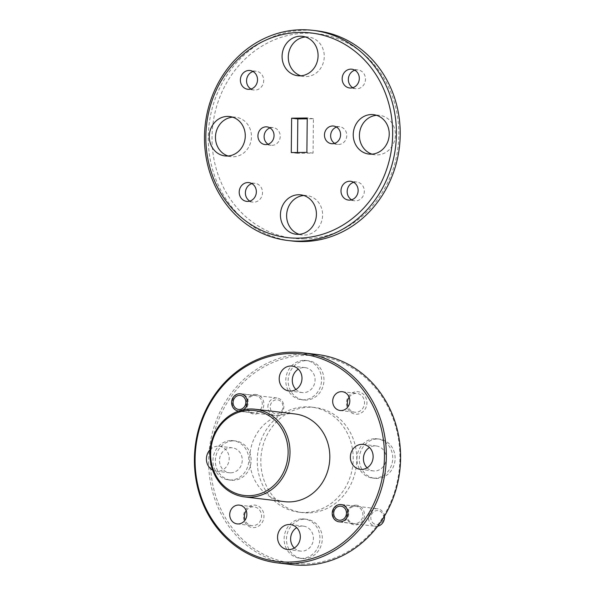 <?xml version="1.0" encoding="UTF-8"?>
<svg xmlns="http://www.w3.org/2000/svg" width="595" height="595" viewBox="0 0 595 595"><rect width="100%" height="100%" fill="white"/><g stroke="black" fill="none" stroke-linecap="round" stroke-linejoin="round"><path stroke-width="0.45" stroke-dasharray="2.98 2.23" d="M304.134 563.911A104.408 94.546 96.8 0 1 210.541 460.857A104.408 94.546 96.8 0 1 306.321 355.371A104.408 94.546 96.8 0 1 399.914 458.418A104.408 94.546 96.8 0 1 304.134 563.911M317.09 354.486A105.821 95.825 -83.2 0 0 305.741 353.891A105.821 95.825 -83.2 0 0 208.897 454.535A105.821 95.825 -83.2 0 0 292.167 564.655M306.261 360.652A19.754 17.887 96.8 0 1 308.381 360.763A19.754 17.887 96.8 0 1 323.925 381.321A19.754 17.887 96.8 0 1 305.852 400.108A19.754 17.887 96.8 0 1 303.733 399.996A19.754 17.887 96.8 0 1 288.188 379.439A19.754 17.887 96.8 0 1 306.261 360.652M303.889 360.369A19.754 17.887 96.8 0 1 306.009 360.481A19.754 17.887 96.8 0 1 321.545 381.038A19.754 17.887 96.8 0 1 303.472 399.825A19.754 17.887 96.8 0 1 301.353 399.714A19.754 17.887 96.8 0 1 285.808 379.156A19.754 17.887 96.8 0 1 303.889 360.369M377.409 438.984A19.754 17.887 96.8 0 1 379.528 439.095A19.754 17.887 96.8 0 1 395.073 459.652A19.754 17.887 96.8 0 1 376.992 478.44A19.754 17.887 96.8 0 1 374.872 478.328A19.754 17.887 96.8 0 1 359.328 457.771A19.754 17.887 96.8 0 1 377.409 438.984M375.029 438.701A19.754 17.887 96.8 0 1 377.148 438.812A19.754 17.887 96.8 0 1 392.693 459.37A19.754 17.887 96.8 0 1 374.619 478.157A19.754 17.887 96.8 0 1 372.5 478.045A19.754 17.887 96.8 0 1 356.955 457.488A19.754 17.887 96.8 0 1 375.029 438.701M304.603 519.175A19.754 17.887 96.8 0 1 306.722 519.286A19.754 17.887 96.8 0 1 322.267 539.844A19.754 17.887 96.8 0 1 304.186 558.631A19.754 17.887 96.8 0 1 302.067 558.519A19.754 17.887 96.8 0 1 286.53 537.962A19.754 17.887 96.8 0 1 304.603 519.175M302.223 518.892A19.754 17.887 96.8 0 1 304.342 519.004A19.754 17.887 96.8 0 1 319.887 539.561A19.754 17.887 96.8 0 1 301.814 558.348A19.754 17.887 96.8 0 1 299.694 558.236A19.754 17.887 96.8 0 1 284.15 537.679A19.754 17.887 96.8 0 1 302.223 518.892M233.456 440.843A19.754 17.887 96.8 0 1 235.575 440.954A19.754 17.887 96.8 0 1 251.12 461.504A19.754 17.887 96.8 0 1 233.047 480.291A19.754 17.887 96.8 0 1 230.927 480.18A19.754 17.887 96.8 0 1 215.383 459.63A19.754 17.887 96.8 0 1 233.456 440.843M231.083 440.56A19.754 17.887 96.8 0 1 233.203 440.672A19.754 17.887 96.8 0 1 248.747 461.229A19.754 17.887 96.8 0 1 230.667 480.016A19.754 17.887 96.8 0 1 228.547 479.905A19.754 17.887 96.8 0 1 213.003 459.347A19.754 17.887 96.8 0 1 231.083 440.56M255.024 394.388A9.877 8.947 96.8 0 1 263.875 404.139A9.877 8.947 96.8 0 1 254.816 414.113A9.877 8.947 96.8 0 1 245.966 404.369A9.877 8.947 96.8 0 1 255.024 394.388M254.504 395.526A8.68 7.861 96.8 0 1 255.434 395.571A8.68 7.861 96.8 0 1 262.261 404.607A8.68 7.861 96.8 0 1 254.325 412.856A8.68 7.861 96.8 0 1 253.396 412.811A8.68 7.861 96.8 0 1 246.568 403.782A8.68 7.861 96.8 0 1 254.504 395.526M243.548 409.724A8.68 7.861 96.8 0 1 239.376 411.086A8.68 7.861 96.8 0 1 238.684 411.063M355.639 505.17A9.877 8.947 96.8 0 1 364.49 514.913A9.877 8.947 96.8 0 1 355.431 524.894A9.877 8.947 96.8 0 1 346.58 515.144A9.877 8.947 96.8 0 1 355.639 505.17M355.118 506.308A8.68 7.861 96.8 0 1 356.048 506.352A8.68 7.861 96.8 0 1 362.876 515.382A8.68 7.861 96.8 0 1 354.94 523.637A8.68 7.861 96.8 0 1 354.003 523.585A8.68 7.861 96.8 0 1 347.175 514.556A8.68 7.861 96.8 0 1 355.118 506.308M356.822 391.666A11.29 10.219 96.8 0 1 366.944 402.808A11.29 10.219 96.8 0 1 356.591 414.209A11.29 10.219 96.8 0 1 346.469 403.068A11.29 10.219 96.8 0 1 356.822 391.666M349.153 397.244A9.453 8.561 96.8 0 1 356.033 393.407A9.453 8.561 96.8 0 1 357.045 393.459A9.453 8.561 96.8 0 1 364.49 403.298A9.453 8.561 96.8 0 1 355.832 412.29A9.453 8.561 96.8 0 1 354.821 412.238A9.453 8.561 96.8 0 1 348.03 406.712M253.864 505.066A11.29 10.219 96.8 0 1 263.979 516.207A11.29 10.219 96.8 0 1 253.626 527.616A11.29 10.219 96.8 0 1 243.511 516.475A11.29 10.219 96.8 0 1 253.864 505.066M246.196 510.644A9.453 8.561 96.8 0 1 253.076 506.806A9.453 8.561 96.8 0 1 254.087 506.866A9.453 8.561 96.8 0 1 261.525 516.698A9.453 8.561 96.8 0 1 252.875 525.69A9.453 8.561 96.8 0 1 251.863 525.638A9.453 8.561 96.8 0 1 245.073 520.112M294.971 413.956A44.164 39.991 -83.2 0 0 290.234 413.704A44.164 39.991 -83.2 0 0 249.818 455.711A44.164 39.991 -83.2 0 0 284.574 501.659M308.24 512.905A52.91 47.912 96.8 0 1 302.565 512.607A52.91 47.912 96.8 0 1 260.93 457.548A52.91 47.912 96.8 0 1 309.348 407.225A52.91 47.912 96.8 0 1 315.023 407.523A52.91 47.912 96.8 0 1 356.658 462.583A52.91 47.912 96.8 0 1 308.24 512.905M304.67 512.481A52.91 47.912 96.8 0 1 298.995 512.183A52.91 47.912 96.8 0 1 257.36 457.124A52.91 47.912 96.8 0 1 305.778 406.802A52.91 47.912 96.8 0 1 311.46 407.099A52.91 47.912 96.8 0 1 353.095 462.159A52.91 47.912 96.8 0 1 304.67 512.481M230.741 472.824A12.554 11.372 -83.2 0 0 242.232 460.88A12.554 11.372 -83.2 0 0 232.355 447.819A12.554 11.372 -83.2 0 0 231.009 447.745A12.554 11.372 -83.2 0 0 219.518 459.69A12.554 11.372 -83.2 0 0 229.395 472.757A12.554 11.372 -83.2 0 0 230.741 472.824M210.102 449.694A12.554 11.372 96.8 0 1 217.934 446.198A12.554 11.372 96.8 0 1 219.28 446.265A12.554 11.372 96.8 0 1 229.157 459.333A12.554 11.372 96.8 0 1 217.666 471.277A12.554 11.372 96.8 0 1 216.32 471.203A12.554 11.372 96.8 0 1 212.631 470.043M294.272 548.01A12.554 11.372 -83.2 0 0 300.542 551.089A12.554 11.372 -83.2 0 0 301.888 551.156A12.554 11.372 -83.2 0 0 313.379 539.219A12.554 11.372 -83.2 0 0 303.495 526.151A12.554 11.372 -83.2 0 0 302.148 526.077A12.554 11.372 -83.2 0 0 296.689 527.676M367.078 467.826A12.554 11.372 -83.2 0 0 373.348 470.898A12.554 11.372 -83.2 0 0 374.694 470.972A12.554 11.372 -83.2 0 0 386.185 459.028A12.554 11.372 -83.2 0 0 376.3 445.96A12.554 11.372 -83.2 0 0 374.954 445.893A12.554 11.372 -83.2 0 0 369.495 447.485M295.938 389.487A12.554 11.372 -83.2 0 0 302.2 392.566A12.554 11.372 -83.2 0 0 303.547 392.64A12.554 11.372 -83.2 0 0 315.038 380.696A12.554 11.372 -83.2 0 0 305.161 367.628A12.554 11.372 -83.2 0 0 303.807 367.561A12.554 11.372 -83.2 0 0 298.348 369.153M282.781 408.534A7.058 6.389 96.8 0 1 274.912 413.659A7.058 6.389 96.8 0 1 270.442 405.113A7.058 6.389 96.8 0 1 278.311 399.989A7.058 6.389 96.8 0 1 282.781 408.534M268.159 404.593A8.821 7.988 -83.2 0 0 274.83 415.496A8.821 7.988 -83.2 0 0 283.584 408.877A8.821 7.988 -83.2 0 0 276.906 397.981A8.821 7.988 -83.2 0 0 268.159 404.593M247.922 404.652A8.821 7.988 96.8 0 1 239.168 411.264A8.821 7.988 96.8 0 1 232.496 400.368A8.821 7.988 96.8 0 1 241.25 393.749A8.821 7.988 96.8 0 1 247.922 404.652M337.067 521.153A8.821 7.988 96.8 0 1 333.207 510.8A8.821 7.988 96.8 0 1 341.865 504.53A8.821 7.988 96.8 0 1 344.579 505.415A8.821 7.988 96.8 0 1 348.439 515.776A8.821 7.988 96.8 0 1 339.782 522.046A8.821 7.988 96.8 0 1 337.067 521.153M374.225 523.898A7.058 6.389 96.8 0 1 371.578 514.437A7.058 6.389 96.8 0 1 380.235 511.306A7.058 6.389 96.8 0 1 382.875 520.766A7.058 6.389 96.8 0 1 374.225 523.898M384.422 516.244A8.821 7.988 -83.2 0 0 380.242 509.647A8.821 7.988 -83.2 0 0 377.52 508.755A8.821 7.988 -83.2 0 0 368.863 515.025A8.821 7.988 -83.2 0 0 372.73 525.385A8.821 7.988 -83.2 0 0 375.445 526.27A8.821 7.988 -83.2 0 0 377.713 526.181M270.041 127.947A8.888 8.047 96.8 0 1 272.265 127.575A8.888 8.047 96.8 0 1 273.217 127.627A8.888 8.047 96.8 0 1 280.208 136.872A8.888 8.047 96.8 0 1 272.079 145.329A8.888 8.047 96.8 0 1 271.119 145.277A8.888 8.047 96.8 0 1 268.114 144.228M336.584 127.085A8.888 8.047 96.8 0 1 338.8 126.713A8.888 8.047 96.8 0 1 339.752 126.765A8.888 8.047 96.8 0 1 346.751 136.017A8.888 8.047 96.8 0 1 338.614 144.473A8.888 8.047 96.8 0 1 337.663 144.421A8.888 8.047 96.8 0 1 334.65 143.365M304.357 238.885A102.995 93.274 96.8 0 1 212.028 137.229A102.995 93.274 96.8 0 1 306.514 33.164A102.995 93.274 96.8 0 1 398.843 134.82A102.995 93.274 96.8 0 1 304.357 238.885M316.711 30.799A105.821 95.825 -83.2 0 0 305.354 30.204A105.821 95.825 -83.2 0 0 208.518 130.848A105.821 95.825 -83.2 0 0 291.788 240.968M232.675 117.178A19.843 17.969 96.8 0 1 233.671 117.133A19.843 17.969 96.8 0 1 235.799 117.245A19.843 17.969 96.8 0 1 251.417 137.891A19.843 17.969 96.8 0 1 233.255 156.768A19.843 17.969 96.8 0 1 231.128 156.656A19.843 17.969 96.8 0 1 228.071 155.987M305.48 36.987A19.843 17.969 96.8 0 1 306.477 36.95A19.843 17.969 96.8 0 1 308.604 37.061A19.843 17.969 96.8 0 1 324.216 57.708A19.843 17.969 96.8 0 1 306.061 76.576A19.843 17.969 96.8 0 1 303.933 76.465A19.843 17.969 96.8 0 1 300.877 75.803M376.62 115.318A19.843 17.969 96.8 0 1 377.617 115.281A19.843 17.969 96.8 0 1 379.751 115.393A19.843 17.969 96.8 0 1 395.363 136.039A19.843 17.969 96.8 0 1 377.208 154.908A19.843 17.969 96.8 0 1 375.073 154.797A19.843 17.969 96.8 0 1 372.024 154.135M303.822 195.51A19.843 17.969 96.8 0 1 304.818 195.465A19.843 17.969 96.8 0 1 306.946 195.576A19.843 17.969 96.8 0 1 322.557 216.223A19.843 17.969 96.8 0 1 304.402 235.099A19.843 17.969 96.8 0 1 302.275 234.988A19.843 17.969 96.8 0 1 299.218 234.318M251.901 183.61A9.453 8.561 96.8 0 1 254.058 183.282A9.453 8.561 96.8 0 1 255.069 183.334A9.453 8.561 96.8 0 1 262.507 193.174A9.453 8.561 96.8 0 1 253.857 202.166A9.453 8.561 96.8 0 1 252.845 202.114A9.453 8.561 96.8 0 1 249.833 201.103M354.865 70.21A9.453 8.561 96.8 0 1 357.015 69.883A9.453 8.561 96.8 0 1 358.034 69.935A9.453 8.561 96.8 0 1 365.471 79.767A9.453 8.561 96.8 0 1 356.822 88.759A9.453 8.561 96.8 0 1 355.803 88.707A9.453 8.561 96.8 0 1 352.79 87.703M253.076 71.519A9.453 8.561 96.8 0 1 255.233 71.192A9.453 8.561 96.8 0 1 256.244 71.244A9.453 8.561 96.8 0 1 263.682 81.084A9.453 8.561 96.8 0 1 255.032 90.076A9.453 8.561 96.8 0 1 254.02 90.024A9.453 8.561 96.8 0 1 251.001 89.012M353.69 182.301A9.453 8.561 96.8 0 1 355.847 181.973A9.453 8.561 96.8 0 1 356.859 182.025A9.453 8.561 96.8 0 1 364.296 191.858A9.453 8.561 96.8 0 1 355.646 200.85A9.453 8.561 96.8 0 1 354.635 200.798A9.453 8.561 96.8 0 1 351.615 199.794M297.463 152.499L297.455 153.317L313.067 153.116L313.424 118.732L307.236 118.814M313.424 118.732L307.243 117.996M313.067 153.116L306.879 152.38M297.455 153.317L291.275 152.58M306.009 360.481L308.381 360.763M377.148 438.812L379.528 439.095M304.342 519.004L306.722 519.286M233.203 440.672L235.575 440.954M240.492 393.801L255.434 395.571M341.099 504.582L356.048 506.352M342.37 391.718L357.045 393.459M239.406 505.125L254.087 506.866M302.565 512.607L298.995 512.183M219.28 446.265L232.355 447.819M290.42 524.597L303.495 526.151M363.225 444.413L376.3 445.96M292.086 366.081L305.161 367.628M289.125 391.019L302.2 392.566M360.272 469.351L373.348 470.898M287.467 549.535L300.542 551.089M216.32 471.203L229.395 472.757M315.023 407.523L311.46 407.099M237.182 523.898L251.863 525.638M340.139 410.49L354.821 412.238M339.061 521.815L354.003 523.585M238.446 411.033L253.396 412.811M228.547 479.905L230.927 480.18M299.694 558.236L302.067 558.519M372.5 478.045L374.872 478.328M301.353 399.714L303.733 399.996M274.83 415.496L239.168 411.264M276.906 397.981L241.25 393.749M341.865 504.53L377.52 508.755M339.782 522.046L375.445 526.27M273.217 127.627L267.036 126.891M339.752 126.765L333.572 126.036M235.799 117.245L229.618 116.516M308.604 37.061L302.424 36.325M379.751 115.393L373.571 114.656M306.946 195.576L300.765 194.848M255.069 183.334L248.888 182.606M358.034 69.935L351.853 69.199M256.244 71.244L250.064 70.515M356.859 182.025L350.678 181.289M354.635 200.798L348.447 200.069M254.02 90.024L247.84 89.287M355.803 88.707L349.622 87.978M252.845 202.114L246.665 201.378M302.275 234.988L296.087 234.251M375.073 154.797L368.893 154.068M303.933 76.465L297.753 75.736M231.128 156.656L224.947 155.92M337.663 144.421L331.475 143.685M271.119 145.277L264.939 144.548"/><path stroke-width="0.89" d="M277.91 562.959L292.167 564.655A105.821 95.825 -83.2 0 0 303.524 565.25A105.821 95.825 -83.2 0 0 400.361 464.606A105.821 95.825 -83.2 0 0 317.09 354.486L302.833 352.798A105.821 95.825 96.8 0 1 386.103 462.91A105.821 95.825 96.8 0 1 289.259 563.562A105.821 95.825 96.8 0 1 277.91 562.959A105.821 95.825 96.8 0 1 194.639 452.847A105.821 95.825 96.8 0 1 291.476 352.195A105.821 95.825 96.8 0 1 302.833 352.798M290.866 353.534A104.408 94.546 -83.2 0 0 195.086 459.028A104.408 94.546 -83.2 0 0 288.679 562.082A104.408 94.546 -83.2 0 0 384.459 456.588A104.408 94.546 -83.2 0 0 290.866 353.534M249.803 410.319A42.751 38.712 -83.2 0 0 210.585 453.516A42.751 38.712 -83.2 0 0 248.911 495.709A42.751 38.712 -83.2 0 0 288.129 452.512A42.751 38.712 -83.2 0 0 249.803 410.319M249.491 497.189A44.164 39.991 96.8 0 1 244.753 496.937A44.164 39.991 96.8 0 1 209.998 450.988A44.164 39.991 96.8 0 1 250.413 408.981A44.164 39.991 96.8 0 1 255.151 409.234A44.164 39.991 96.8 0 1 289.906 455.182A44.164 39.991 96.8 0 1 249.491 497.189M238.684 411.063A8.68 7.861 96.8 0 1 238.446 411.033A8.68 7.861 96.8 0 1 231.619 402.004A8.68 7.861 96.8 0 1 239.554 393.756A8.68 7.861 96.8 0 1 240.492 393.801A8.68 7.861 96.8 0 1 247.17 400.435A8.68 7.861 96.8 0 1 243.548 409.724M340.169 504.53A8.68 7.861 96.8 0 1 341.099 504.582A8.68 7.861 96.8 0 1 347.934 513.611A8.68 7.861 96.8 0 1 339.99 521.86A8.68 7.861 96.8 0 1 339.061 521.815A8.68 7.861 96.8 0 1 332.233 512.786A8.68 7.861 96.8 0 1 340.169 504.53M341.351 391.666A9.453 8.561 96.8 0 1 342.37 391.718A9.453 8.561 96.8 0 1 349.808 401.558A9.453 8.561 96.8 0 1 341.158 410.55A9.453 8.561 96.8 0 1 340.139 410.49A9.453 8.561 96.8 0 1 332.702 400.658A9.453 8.561 96.8 0 1 341.351 391.666M238.394 505.066A9.453 8.561 96.8 0 1 239.406 505.125A9.453 8.561 96.8 0 1 246.843 514.958A9.453 8.561 96.8 0 1 238.193 523.95A9.453 8.561 96.8 0 1 237.182 523.898A9.453 8.561 96.8 0 1 229.744 514.058A9.453 8.561 96.8 0 1 238.394 505.066M244.753 496.937L284.574 501.659A44.164 39.991 -83.2 0 0 289.311 501.912A44.164 39.991 -83.2 0 0 329.727 459.905A44.164 39.991 -83.2 0 0 294.971 413.956L255.151 409.234M289.073 524.53A12.554 11.372 96.8 0 1 290.42 524.597A12.554 11.372 96.8 0 1 300.304 537.664A12.554 11.372 96.8 0 1 288.813 549.609A12.554 11.372 96.8 0 1 287.467 549.535A12.554 11.372 96.8 0 1 277.582 536.474A12.554 11.372 96.8 0 1 289.073 524.53M361.879 444.339A12.554 11.372 96.8 0 1 363.225 444.413A12.554 11.372 96.8 0 1 373.11 457.481A12.554 11.372 96.8 0 1 361.619 469.418A12.554 11.372 96.8 0 1 360.272 469.351A12.554 11.372 96.8 0 1 350.388 456.283A12.554 11.372 96.8 0 1 361.879 444.339M290.732 366.007A12.554 11.372 96.8 0 1 292.086 366.081A12.554 11.372 96.8 0 1 301.963 379.141A12.554 11.372 96.8 0 1 290.472 391.086A12.554 11.372 96.8 0 1 289.125 391.019A12.554 11.372 96.8 0 1 279.241 377.951A12.554 11.372 96.8 0 1 290.732 366.007M298.348 369.153A12.554 11.372 -83.2 0 0 295.938 389.487M369.495 447.485A12.554 11.372 -83.2 0 0 367.078 467.826M296.689 527.676A12.554 11.372 -83.2 0 0 294.272 548.01M212.631 470.043A12.554 11.372 96.8 0 1 210.102 449.694M245.073 520.112A9.453 8.561 96.8 0 1 246.196 510.644M348.03 406.712A9.453 8.561 96.8 0 1 349.153 397.244M233.3 400.703A7.058 6.389 -83.2 0 0 237.769 409.256A7.058 6.389 -83.2 0 0 245.638 404.131A7.058 6.389 -83.2 0 0 241.168 395.586A7.058 6.389 -83.2 0 0 233.3 400.703M343.084 506.903A7.058 6.389 -83.2 0 0 334.435 510.034A7.058 6.389 -83.2 0 0 337.075 519.495A7.058 6.389 -83.2 0 0 345.732 516.363A7.058 6.389 -83.2 0 0 343.084 506.903M377.713 526.181A8.821 7.988 -83.2 0 0 384.422 516.244M265.898 144.592A8.888 8.047 -83.2 0 0 274.027 136.143A8.888 8.047 -83.2 0 0 267.036 126.891A8.888 8.047 -83.2 0 0 266.084 126.839A8.888 8.047 -83.2 0 0 257.947 135.296A8.888 8.047 -83.2 0 0 264.939 144.548A8.888 8.047 -83.2 0 0 265.898 144.592M332.434 143.737A8.888 8.047 -83.2 0 0 340.563 135.281A8.888 8.047 -83.2 0 0 333.572 126.036A8.888 8.047 -83.2 0 0 332.62 125.984A8.888 8.047 -83.2 0 0 324.483 134.44A8.888 8.047 -83.2 0 0 331.475 143.685A8.888 8.047 -83.2 0 0 332.434 143.737M300.334 32.428A102.995 93.274 -83.2 0 0 205.848 136.493A102.995 93.274 -83.2 0 0 298.177 238.149A102.995 93.274 -83.2 0 0 392.663 134.083A102.995 93.274 -83.2 0 0 300.334 32.428M299.337 241.109A105.821 95.825 96.8 0 1 287.98 240.514A105.821 95.825 96.8 0 1 204.717 130.394A105.821 95.825 96.8 0 1 301.553 29.75A105.821 95.825 96.8 0 1 312.911 30.345A105.821 95.825 96.8 0 1 396.173 140.465A105.821 95.825 96.8 0 1 299.337 241.109M287.98 240.514L291.788 240.968A105.821 95.825 -83.2 0 0 303.145 241.563A105.821 95.825 -83.2 0 0 399.981 140.911A105.821 95.825 -83.2 0 0 316.711 30.799L312.911 30.345M227.074 156.031A19.843 17.969 -83.2 0 0 245.229 137.162A19.843 17.969 -83.2 0 0 229.618 116.516A19.843 17.969 -83.2 0 0 227.491 116.404A19.843 17.969 -83.2 0 0 209.328 135.273A19.843 17.969 -83.2 0 0 224.947 155.92A19.843 17.969 -83.2 0 0 227.074 156.031M299.88 75.848A19.843 17.969 -83.2 0 0 318.035 56.971A19.843 17.969 -83.2 0 0 302.424 36.325A19.843 17.969 -83.2 0 0 300.296 36.213A19.843 17.969 -83.2 0 0 282.134 55.082A19.843 17.969 -83.2 0 0 297.753 75.736A19.843 17.969 -83.2 0 0 299.88 75.848M371.027 154.179A19.843 17.969 -83.2 0 0 389.182 135.303A19.843 17.969 -83.2 0 0 373.571 114.656A19.843 17.969 -83.2 0 0 371.436 114.545A19.843 17.969 -83.2 0 0 353.281 133.421A19.843 17.969 -83.2 0 0 368.893 154.068A19.843 17.969 -83.2 0 0 371.027 154.179M298.221 234.363A19.843 17.969 -83.2 0 0 316.376 215.494A19.843 17.969 -83.2 0 0 300.765 194.848A19.843 17.969 -83.2 0 0 298.63 194.736A19.843 17.969 -83.2 0 0 280.476 213.605A19.843 17.969 -83.2 0 0 296.087 234.251A19.843 17.969 -83.2 0 0 298.221 234.363M247.676 201.43A9.453 8.561 -83.2 0 0 256.326 192.438A9.453 8.561 -83.2 0 0 248.888 182.606A9.453 8.561 -83.2 0 0 247.877 182.546A9.453 8.561 -83.2 0 0 239.227 191.538A9.453 8.561 -83.2 0 0 246.665 201.378A9.453 8.561 -83.2 0 0 247.676 201.43M350.641 88.03A9.453 8.561 -83.2 0 0 359.291 79.038A9.453 8.561 -83.2 0 0 351.853 69.199A9.453 8.561 -83.2 0 0 350.834 69.146A9.453 8.561 -83.2 0 0 342.185 78.138A9.453 8.561 -83.2 0 0 349.622 87.978A9.453 8.561 -83.2 0 0 350.641 88.03M248.851 89.339A9.453 8.561 -83.2 0 0 257.501 80.347A9.453 8.561 -83.2 0 0 250.064 70.515A9.453 8.561 -83.2 0 0 249.052 70.455A9.453 8.561 -83.2 0 0 240.395 79.447A9.453 8.561 -83.2 0 0 247.84 89.287A9.453 8.561 -83.2 0 0 248.851 89.339M349.466 200.121A9.453 8.561 -83.2 0 0 358.116 191.129A9.453 8.561 -83.2 0 0 350.678 181.289A9.453 8.561 -83.2 0 0 349.659 181.237A9.453 8.561 -83.2 0 0 341.009 190.229A9.453 8.561 -83.2 0 0 348.447 200.069A9.453 8.561 -83.2 0 0 349.466 200.121M307.243 117.996L291.632 118.197L291.275 152.58L306.879 152.38L307.243 117.996M268.114 144.228A8.888 8.047 96.8 0 1 264.173 135.504A8.888 8.047 96.8 0 1 270.041 127.947M334.65 143.365A8.888 8.047 96.8 0 1 330.716 134.648A8.888 8.047 96.8 0 1 336.584 127.085M307.236 118.814L297.812 118.933L297.463 152.499M228.071 155.987A19.843 17.969 96.8 0 1 215.621 134.834A19.843 17.969 96.8 0 1 232.675 117.178M300.877 75.803A19.843 17.969 96.8 0 1 288.426 54.643A19.843 17.969 96.8 0 1 305.48 36.987M372.024 154.135A19.843 17.969 96.8 0 1 359.566 132.975A19.843 17.969 96.8 0 1 376.62 115.318M299.218 234.318A19.843 17.969 96.8 0 1 286.768 213.166A19.843 17.969 96.8 0 1 303.822 195.51M249.833 201.103A9.453 8.561 96.8 0 1 245.46 191.716A9.453 8.561 96.8 0 1 251.901 183.61M352.79 87.703A9.453 8.561 96.8 0 1 348.417 78.309A9.453 8.561 96.8 0 1 354.865 70.21M251.001 89.012A9.453 8.561 96.8 0 1 246.628 79.626A9.453 8.561 96.8 0 1 253.076 71.519M351.615 199.794A9.453 8.561 96.8 0 1 347.242 190.4A9.453 8.561 96.8 0 1 353.69 182.301M297.812 118.933L291.632 118.197"/></g></svg>
